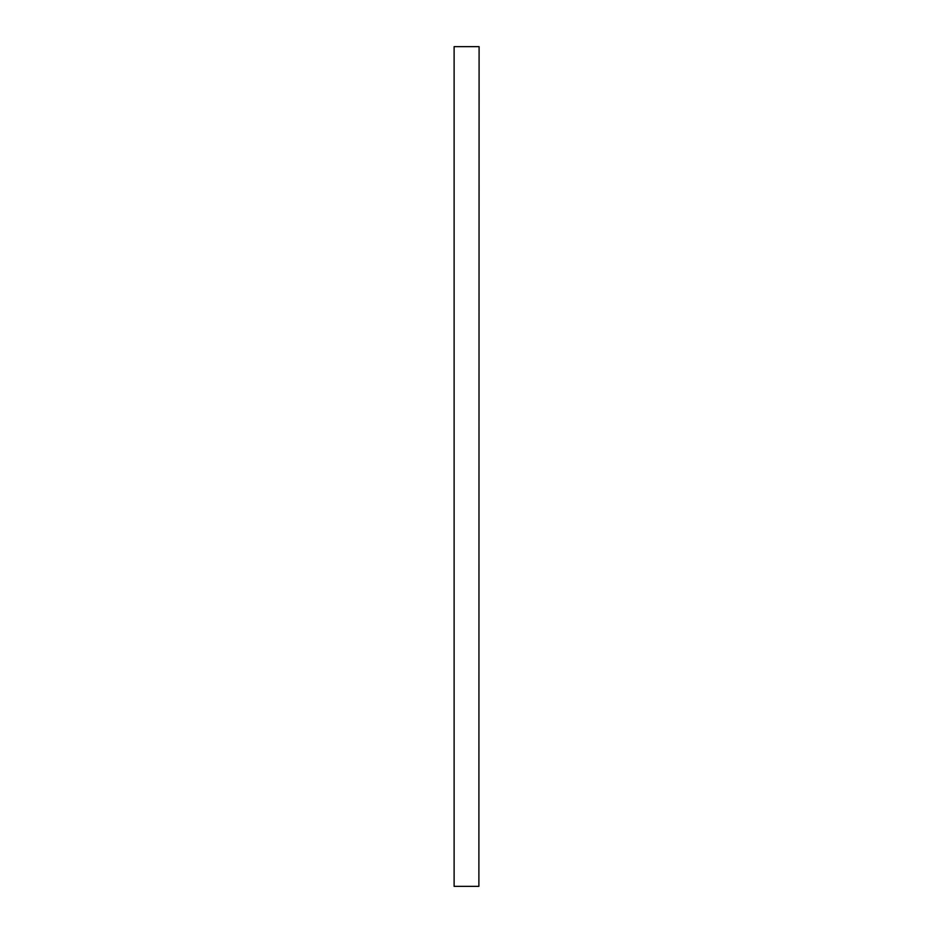 <?xml version="1.0" encoding="UTF-8"?>
<svg xmlns="http://www.w3.org/2000/svg" width="933" height="933" viewBox="0 0 933 933"><rect width="100%" height="100%" fill="white"/><g stroke="black" fill="none" stroke-linecap="round" stroke-linejoin="round"><path stroke-width="1.4" d="M478.886 46.65L454.114 46.65L454.114 886.35L478.886 886.35L479.096 46.65L478.886 886.35M454.114 886.35L454.114 46.65"/></g></svg>
